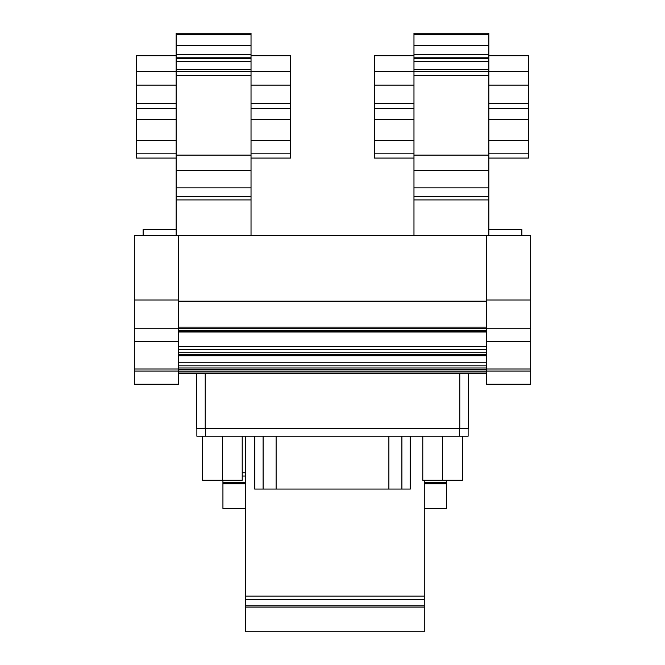 <?xml version="1.0" encoding="UTF-8"?>
<svg xmlns="http://www.w3.org/2000/svg" width="665" height="665" viewBox="0 0 665 665"><rect width="100%" height="100%" fill="white"/><g stroke="black" fill="none" stroke-linecap="round" stroke-linejoin="round"><path stroke-width="1" d="M486.639 301.145L178.361 301.145M499.847 235.402L165.153 235.402M459.773 428.293L196.424 428.293L196.424 373.688L178.361 373.688L486.639 373.688L468.576 373.688L468.576 428.293L459.773 428.293L459.773 373.688M486.639 365.817L178.361 365.817M486.639 362.25L178.361 362.25M486.639 332.01L178.361 332.01M176.167 55.727L136.533 55.727L136.533 108.57L176.167 108.57L136.533 108.57L136.533 140.282L176.167 140.282M136.533 71.579L176.167 71.579L176.167 69.376L251.029 69.376L251.029 33.25L176.167 33.25L176.167 58.578L251.029 58.578M176.167 153.183L136.533 153.183L136.533 158.071L176.167 158.071M136.533 153.183L136.533 140.282M136.533 119.559L176.167 119.559M251.029 155.136L251.029 75.336L176.167 75.336L176.167 170.398L251.029 170.398L251.029 155.136L176.167 155.136M176.167 170.398L176.167 187.846L251.029 187.846L251.029 170.398M251.029 187.846L251.029 235.402M251.029 55.727L290.663 55.727L290.663 71.579L176.167 71.579L251.029 71.579L251.029 69.376M176.167 187.846L176.167 196.649L251.029 196.649L176.167 196.649L176.167 199.916L251.029 199.916M176.167 235.402L176.167 199.916M176.167 69.376L176.167 58.578M251.029 108.57L290.663 108.57L251.029 108.57M251.029 103.416L290.663 103.416L290.663 71.579L251.029 71.579L251.029 75.336M251.029 153.183L290.663 153.183L290.663 158.071L251.029 158.071M176.167 45.594L251.029 45.594M176.167 57.788L251.029 57.788M290.663 103.416L290.663 153.183M251.029 119.559L290.663 119.559M251.029 140.282L290.663 140.282M413.971 55.727L374.337 55.727L374.337 108.57L413.971 108.57L374.337 108.57L374.337 140.282L413.971 140.282M374.337 71.579L413.971 71.579L413.971 69.376L488.833 69.376L488.833 33.25L413.971 33.25L413.971 58.578L488.833 58.578M413.971 153.183L374.337 153.183L374.337 158.071L413.971 158.071M374.337 153.183L374.337 140.282M374.337 119.559L413.971 119.559M488.833 155.136L488.833 75.336L413.971 75.336L413.971 170.398L488.833 170.398L488.833 155.136L413.971 155.136M413.971 170.398L413.971 187.846L488.833 187.846L488.833 170.398M488.833 187.846L488.833 235.402M488.833 55.727L528.467 55.727L528.467 71.579L413.971 71.579L488.833 71.579L488.833 69.376M413.971 187.846L413.971 196.649L488.833 196.649L413.971 196.649L413.971 199.916L488.833 199.916M413.971 235.402L413.971 199.916M413.971 69.376L413.971 58.578M488.833 108.57L528.467 108.57L488.833 108.57M488.833 103.416L528.467 103.416L528.467 71.579L488.833 71.579L488.833 75.336M488.833 153.183L528.467 153.183L528.467 158.071L488.833 158.071M413.971 45.594L488.833 45.594M413.971 57.788L488.833 57.788M528.467 103.416L528.467 153.183M488.833 119.559L528.467 119.559M488.833 140.282L528.467 140.282M176.167 229.591L143.133 229.591L143.133 235.402M134.33 299.99L178.361 299.99L178.361 235.402L134.33 235.402L134.33 384.254L178.361 384.254L178.361 369.017L134.33 369.017M178.361 299.99L178.361 369.017M521.867 235.402L521.867 229.591L488.833 229.591M530.67 299.99L486.639 299.99L486.639 235.402L530.67 235.402L530.67 384.254L486.639 384.254L486.639 371.045L530.67 371.045M486.639 299.99L486.639 371.045M486.639 369.017L530.67 369.017M468.135 428.293L468.135 436.215L196.865 436.215L196.865 428.293M202.584 436.215L202.584 480.255L242.218 480.255L242.218 436.215M222.401 436.215L222.401 480.255M276.116 436.215L276.116 489.066L410.33 489.066L410.33 436.215M462.416 436.215L462.416 480.255L422.782 480.255L422.782 436.215M276.116 489.066L254.67 489.066L254.67 436.215M442.599 436.215L442.599 480.255M446.647 480.255L446.647 482.474L424.278 482.474M424.278 508.442L446.647 508.442L446.647 483.779L424.278 483.779L446.647 483.779L446.647 482.474M222.933 480.255L222.933 508.442L245.302 508.442M222.933 483.779L245.302 483.779L222.933 483.779M242.218 472.773L245.302 472.773M424.278 605.782L424.278 607.087L245.302 607.087L424.278 607.087L424.278 631.75L245.302 631.75L245.302 599.34L424.278 599.34L424.278 605.782L245.302 605.782M245.302 436.215L245.302 599.34M245.302 596.081L424.278 596.081L424.278 599.34M424.278 480.255L424.278 596.081M486.639 373.04L178.361 373.04M486.639 371.103L178.361 371.103M486.639 369.549L178.361 369.549M486.639 367.994L178.361 367.994M486.639 355.733L178.361 355.733M486.639 355.376L178.361 355.376M486.639 355.226L178.361 355.226M486.639 354.678L178.361 354.678L486.639 354.711M486.639 352.733L178.361 352.733M486.639 349.624L178.361 349.624M486.639 346.507L178.361 346.507M486.639 330.621L178.361 330.621M486.639 328.693L178.361 328.693M486.639 327.13L178.361 327.13M136.533 103.416L176.167 103.416M176.167 85.112L136.533 85.112M176.167 71.579L176.167 75.336M136.533 108.619L176.167 108.619M251.029 85.112L290.663 85.112M176.167 34.663L251.029 34.663M176.167 54.405L251.029 54.405M176.167 61.213L251.029 61.213M251.029 108.619L290.663 108.619M374.337 103.416L413.971 103.416M413.971 85.112L374.337 85.112M413.971 71.579L413.971 75.336M374.337 108.619L413.971 108.619M488.833 85.112L528.467 85.112M413.971 34.663L488.833 34.663M413.971 54.405L488.833 54.405M413.971 61.213L488.833 61.213M488.833 108.619L528.467 108.619M134.33 371.045L178.361 371.045M134.33 328.236L178.361 328.236M486.639 328.236L530.67 328.236M388.884 436.215L388.884 489.066M401.893 436.215L401.893 489.066M410.13 436.215L410.13 489.066M263.107 436.215L263.107 489.066M254.87 436.215L254.87 489.066M205.668 428.293L205.668 436.215M459.332 428.293L459.332 436.215M205.227 428.293L205.227 373.688M245.302 482.474L222.933 482.474M242.218 476.032L245.302 476.032M486.639 331.27L178.361 331.27M134.33 341.444L178.361 341.444M486.639 341.444L530.67 341.444"/></g></svg>
